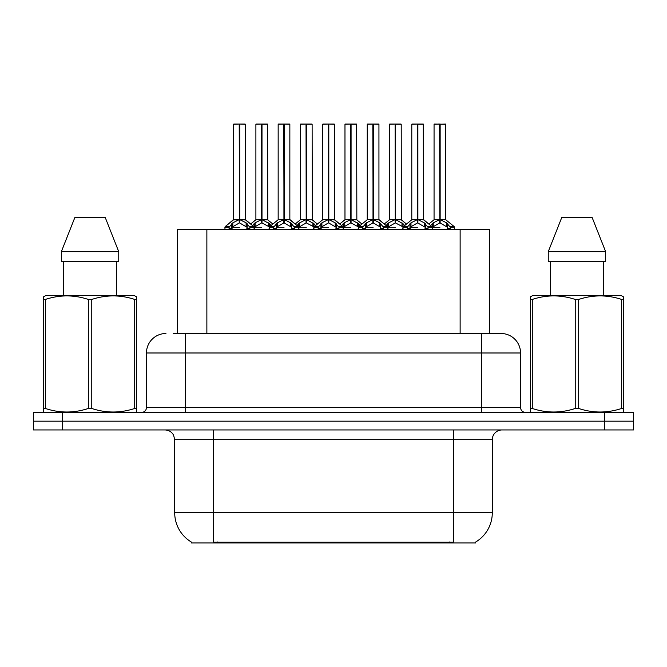 <?xml version="1.0" encoding="UTF-8"?>
<svg xmlns="http://www.w3.org/2000/svg" width="667" height="667" viewBox="0 0 667 667"><rect width="100%" height="100%" fill="white"/><g stroke="black" fill="none" stroke-linecap="round" stroke-linejoin="round"><path stroke-width="1" d="M177.647 333.5L177.647 229.265L489.353 229.265L489.353 333.5M475.729 541.996L475.729 542.955L191.271 542.955L191.271 541.996M191.554 542.163A34.1 34.1 0 0 1 174.704 512.756L213.673 512.756L213.673 542.163L453.327 542.163L453.327 512.756L492.296 512.756L492.296 439.686A9.738 9.738 0 0 1 502.034 429.948M174.704 512.756L174.704 439.686L173.612 435.192C171.702 431.841 168.826 430.09 164.966 429.948M475.446 542.163A34.1 34.1 0 0 0 492.296 512.756M62.673 429.948L633.55 429.948L633.55 421.177L33.45 421.177L33.45 429.948L62.673 429.948L62.673 421.177M173.303 333.5L500.767 333.5M165.941 333.5A19.485 19.485 0 0 0 146.457 352.985L146.457 407.537A4.869 4.869 0 0 1 141.579 412.406M501.059 333.5A19.485 19.485 0 0 1 520.543 352.985L520.543 407.537C520.835 410.497 522.461 412.123 525.421 412.406M62.573 412.406L33.35 412.406L33.35 421.177L62.573 421.177L62.573 412.406L604.427 412.406L604.427 421.177L633.65 421.177L633.65 412.406L604.427 412.406M633.65 412.406L633.65 421.177M395.614 124.245L401.209 124.245L395.614 124.245L395.614 219.601L403.026 223.712L403.026 227.314L407.187 227.314L410.989 222.828L417.375 219.601L417.375 222.995L417.717 218.551L417.717 219.518L424.27 222.828L428.072 227.314L432.241 227.314L432.241 229.265M417.384 124.045L411.789 124.245L417.384 124.045L411.789 124.245L411.789 219.518L417.375 219.601M423.278 124.045L419.576 124.045L423.478 124.245L423.478 219.518L417.884 219.526L423.478 219.518L423.278 124.045L417.875 124.045L417.884 219.518M402.001 222.828L402.001 226.363L403.018 227.322L403.018 229.265M407.887 229.265L407.178 227.314M425.296 223.712L425.296 228.289L428.081 228.289L427.38 229.265M424.579 229.265L425.296 228.289M417.375 124.245L417.634 219.518M417.875 124.045L417.717 218.551M411.981 124.045L419.576 124.045M417.884 219.601L417.884 222.995L417.717 219.518M417.375 222.995L409.972 227.322L417.634 227.314M417.55 124.045L417.55 218.551M425.288 227.322L417.884 222.995M409.972 223.712L409.972 228.289L410.68 229.265M428.081 227.314L428.081 228.289M430.624 225.546L433.258 222.828L439.645 219.601L439.645 222.995L439.987 218.551L439.987 219.518L446.54 222.828L450.342 227.314L454.519 227.314L454.519 229.265M434.059 124.245L439.653 124.045L434.059 124.245L434.059 219.518L439.645 219.601M445.748 124.245L440.153 124.245L440.153 219.526L445.748 219.518L445.748 124.245L434.25 124.045M440.153 124.245L445.556 124.045M447.565 223.712L447.565 228.289L450.35 228.289L449.65 229.265M446.848 229.265L447.565 228.289M439.645 124.245L439.903 219.518M440.145 124.045L439.987 218.551M440.153 219.601L440.153 222.995L439.987 219.518M439.645 222.995L432.249 227.322L439.903 227.314M439.653 124.045L439.82 218.551M439.82 124.045L437.952 124.045M447.557 227.322L440.153 222.995M432.241 228.289L432.95 229.265M450.35 227.314L450.35 228.289M135.835 412.406L136.443 412.056L136.443 408.471L134.717 408.471L134.717 299.441C120.46 294.731 106.145 294.731 91.771 299.441L88.327 299.441C74.07 294.731 59.755 294.731 45.373 299.441L43.655 299.441L43.655 296.765L45.906 295.506L43.655 296.765L43.655 409.696M91.771 299.441L91.771 408.471C106.028 413.19 120.343 413.19 134.717 408.471M91.771 408.471L88.327 408.471L88.327 299.441M45.373 299.441L45.373 408.471C59.63 413.19 73.945 413.19 88.327 408.471M45.373 408.471L43.655 408.471L43.655 412.056L44.264 412.406M136.443 409.696L136.443 296.765L134.184 295.506L136.443 296.765L136.443 299.441L134.717 299.441M134.184 295.506L45.906 295.506M105.261 217.567L118.743 251.667L105.261 217.567L74.837 217.567L61.347 251.667L61.347 261.406L118.743 261.406L118.743 251.667L61.347 251.667L74.837 217.567M63.482 261.406L63.482 295.506M116.617 295.506L116.617 261.406L116.617 295.506M622.736 412.406L623.345 412.056L623.345 408.471L621.627 408.471L621.627 299.441C607.37 294.731 593.055 294.731 578.673 299.441L575.229 299.441C560.972 294.731 546.657 294.731 532.283 299.441L530.557 299.441L530.557 296.765L532.816 295.506L530.557 296.765L530.557 409.696M578.673 299.441L578.673 408.471C592.93 413.19 607.245 413.19 621.627 408.471M578.673 408.471L575.229 408.471L575.229 299.441M532.283 299.441L532.283 408.471C546.54 413.19 560.855 413.19 575.229 408.471M532.283 408.471L530.557 408.471L530.557 412.056L531.165 412.406M623.345 409.696L623.345 296.765L621.094 295.506L623.345 296.765L623.345 299.441L621.627 299.441M621.094 295.506L532.816 295.506M592.163 217.567L605.653 251.667L592.163 217.567L561.739 217.567L548.257 251.667L548.257 261.406L605.653 261.406L605.653 251.667L548.257 251.667L561.739 217.567M550.383 261.406L550.383 295.506M603.518 295.506L603.518 261.406M605.653 251.667L605.653 261.406M351.075 124.245L356.67 124.245L351.075 124.245L351.075 219.601L358.487 223.712L358.487 227.314L362.64 227.314L366.45 222.828L372.836 219.601L372.836 222.995L373.178 218.551L373.178 219.518L379.731 222.828L383.533 227.314L387.702 227.314L387.702 229.265M372.845 124.045L367.25 124.245L372.845 124.045L367.25 124.245L367.25 219.518L372.836 219.601M378.739 124.045L373.337 124.045L378.939 124.245L378.939 219.518L373.345 219.526L379.114 219.902L373.987 219.902M357.462 222.828L357.462 226.363L358.479 227.322L358.479 229.265M363.348 229.265L362.64 227.314M380.757 223.712L380.757 228.289L383.542 228.289L382.833 229.265M380.04 229.265L380.757 228.289M372.836 124.245L373.095 219.518M373.337 124.045L373.178 218.551M367.442 124.045L375.037 124.045M373.345 219.601L373.345 222.995L373.178 219.518M380.757 227.322L373.345 222.995M372.836 222.995L365.424 227.322L373.095 227.314M373.003 124.045L373.003 218.551M373.345 219.518L373.345 124.245M365.424 223.712L365.424 228.289L366.141 229.265M383.542 227.314L383.542 228.289M306.537 124.245L312.123 124.245L306.537 124.245L306.537 219.601L313.94 223.712L313.94 227.314L318.101 227.314L321.911 222.828L328.297 219.601L328.297 222.995L328.639 218.551L328.639 219.518L335.193 222.828L338.994 227.314L343.163 227.314L343.163 229.265M328.306 124.045L322.703 124.245L328.306 124.045L322.703 124.245L322.703 219.518L328.297 219.601M334.2 124.045L328.798 124.045L334.392 124.245L334.392 219.518L328.806 219.526L334.576 219.902L329.448 219.902M312.923 222.828L312.923 226.363L313.932 227.322L313.94 229.265M318.809 229.265L318.101 227.314M336.218 223.712L336.218 228.289L339.003 228.289L338.294 229.265M335.501 229.265L336.218 228.289M328.297 124.245L328.548 219.518M328.798 124.045L328.639 218.551M322.903 124.045L330.498 124.045M328.806 219.601L328.806 222.995L328.639 219.518M328.297 222.995L320.885 227.322L328.548 227.314M328.464 124.045L328.464 218.551M328.806 219.518L328.806 124.245M336.21 227.322L328.806 222.995M320.885 223.712L320.885 228.289L321.602 229.265M339.003 227.314L339.003 228.289M261.998 124.245L267.584 124.245L261.998 124.245L261.998 219.601L269.401 223.712L269.401 227.314L273.562 227.314L277.372 222.828L283.758 219.601L283.758 222.995L284.092 218.551L284.092 219.518L290.654 222.828L294.455 227.314L298.624 227.314L298.624 229.265M283.767 124.045L278.164 124.245L283.767 124.045L278.164 124.245L278.164 219.518L283.758 219.601M289.661 124.045L284.259 124.045L289.853 124.245L289.853 219.518L284.267 219.526L290.037 219.902L284.909 219.902M268.384 222.828L268.384 226.363L269.393 227.322L269.401 229.265M274.262 229.265L273.562 227.314M291.671 223.712L291.671 228.289L294.464 228.289L293.755 229.265M290.962 229.265L291.671 228.289M283.758 124.245L284.009 219.518M284.259 124.045L284.092 218.551M278.364 124.045L285.96 124.045M284.267 219.601L284.267 222.995L284.092 219.518M291.671 227.322L284.267 222.995M283.758 222.995L276.346 227.322L284.009 227.314M283.925 124.045L283.925 218.551M284.267 219.518L284.267 124.245M276.346 223.712L276.346 228.289L277.063 229.265M294.464 227.314L294.464 228.289M229.29 226.572L225.229 226.563L224.862 227.314L229.023 227.314L232.833 222.828L239.22 219.601L239.211 222.995L239.553 218.551L239.553 219.518L246.106 222.828L249.908 227.314L254.085 227.314L254.085 229.265M239.228 124.045L233.625 124.245L239.228 124.045L233.625 124.245L233.625 219.518L239.22 219.601M245.123 124.045L239.72 124.045L245.314 124.245L245.314 219.518L239.728 219.526L245.489 219.902L240.37 219.902M238.578 219.902L233.45 219.902L225.229 226.563L224.854 229.265M229.723 229.265L229.023 227.314M247.132 223.712L247.132 228.289L249.917 228.289L249.216 229.265M246.423 229.265L247.132 228.289M239.22 124.245L239.47 219.518M239.72 124.045L239.553 218.551M233.817 124.045L241.421 124.045M239.728 219.601L239.728 222.995L239.553 219.518M239.211 222.995L231.808 227.322L239.47 227.314M239.386 124.045L239.386 218.551M239.728 219.518L239.728 124.245M247.123 227.322L239.728 222.995M231.808 223.712L231.808 228.289L232.516 229.265M249.917 227.314L249.917 228.289M386.076 225.546L388.719 222.828L395.106 219.601L395.106 222.995L395.273 218.551L395.273 219.518L395.448 218.551L395.448 219.518L401.209 219.518L395.614 219.518M389.52 124.245L395.114 124.045L389.52 124.245L389.52 219.518L395.106 219.601M401.009 124.045L389.711 124.045M402.309 229.265L403.026 228.289M401.209 124.245L401.384 219.902L396.256 219.902M395.106 124.245L395.364 219.518M395.606 124.045L395.448 218.551M395.614 219.601L395.614 222.995L395.448 219.518M395.106 222.995L387.71 227.322L395.364 227.314M395.114 124.045L395.273 218.551M395.273 124.045L393.413 124.045M402.001 226.363L395.614 222.995M403.026 223.712L404.644 225.546M387.702 228.289L388.411 229.265M341.537 225.546L344.18 222.828L350.567 219.601L350.567 222.995L350.734 218.551L350.734 219.518L350.909 218.551L350.909 219.518L356.67 219.518L351.075 219.518M344.972 124.245L350.575 124.045L344.972 124.245L344.972 219.518L350.567 219.601M356.47 124.045L345.173 124.045M357.77 229.265L358.487 228.289M356.67 124.245L356.845 219.902L351.717 219.902M350.567 124.245L350.825 219.518M351.067 124.045L350.909 218.551M351.075 219.601L351.075 222.995L350.909 219.518M350.567 222.995L343.163 227.322L350.825 227.314M350.575 124.045L350.734 218.551M350.734 124.045L348.874 124.045M357.462 226.363L351.075 222.995M358.487 223.712L360.105 225.546M343.155 228.289L343.872 229.265M296.998 225.546L299.641 222.828L306.028 219.601L306.028 222.995L306.195 218.551L306.195 219.518L306.37 218.551L306.37 219.518L312.123 219.518L306.537 219.518M300.433 124.245L306.036 124.045L300.433 124.245L300.433 219.518L306.028 219.601M311.931 124.045L300.634 124.045M313.232 229.265L313.94 228.289M312.123 124.245L312.306 219.902L307.179 219.902M306.028 124.245L306.278 219.518M306.528 124.045L306.37 218.551M306.537 219.601L306.537 222.995L306.37 219.518M306.028 222.995L298.624 227.322L306.278 227.314M306.036 124.045L306.195 218.551M306.195 124.045L304.335 124.045M312.923 226.363L306.537 222.995M313.94 223.712L315.566 225.546M298.616 228.289L299.333 229.265M252.46 225.546L255.102 222.828L261.489 219.601L261.489 222.995L261.656 218.551L261.656 219.518L261.823 218.551L261.823 219.518L267.584 219.518L261.998 219.518M255.895 124.245L261.497 124.045L255.895 124.245L255.895 219.518L261.489 219.601M267.392 124.045L256.086 124.045M268.693 229.265L269.401 228.289M267.584 124.245L267.767 219.902L262.64 219.902M261.489 124.245L261.739 219.518M261.989 124.045L261.823 218.551M261.998 219.601L261.998 222.995L261.823 219.518M261.489 222.995L254.085 227.322L261.739 227.314M261.497 124.045L261.656 218.551M261.656 124.045L259.788 124.045M268.384 226.363L261.998 222.995M269.401 223.712L271.019 225.546M254.077 228.289L254.794 229.265M440.153 219.518L445.748 219.518L440.795 219.902M449.433 542.955L449.433 541.996M217.567 542.955L217.567 541.996M206.87 333.5L206.87 229.265M460.13 333.5L460.13 229.265M453.327 429.948L453.327 439.686L174.704 439.686M492.296 439.686L453.327 439.686L453.327 512.756L213.673 512.756L213.673 429.948M604.327 429.948L604.327 421.177M520.543 352.985L146.457 352.985M185.426 412.406L185.426 333.5M146.457 407.537L520.543 407.537M481.574 333.5L481.574 412.406M416.733 219.902L411.789 219.518L417.375 219.526M427.814 226.572L431.874 226.563L423.47 219.526L418.526 219.902M423.478 124.245L417.884 124.245M407.445 226.572L403.385 226.563L403.026 227.314M407.178 228.289L409.972 228.289M410.989 222.828L410.989 226.363M424.27 222.828L424.27 226.363M439.003 219.902L434.059 219.518L439.645 219.526M445.923 219.902L454.144 226.563L450.083 226.572M432.241 223.712L432.241 227.314L431.874 226.563M433.258 222.828L433.258 226.363M446.54 222.828L446.54 226.363M372.194 219.902L367.25 219.518L372.836 219.526M362.906 226.572L358.846 226.563L358.487 227.314M378.931 219.526L387.335 226.563L383.275 226.572M362.64 228.289L365.424 228.289M366.45 222.828L366.45 226.363M379.731 222.828L379.731 226.363M327.655 219.902L322.711 219.518L328.297 219.526M318.367 226.572L314.307 226.563L313.949 227.314M334.392 219.526L342.796 226.563L338.736 226.572M318.101 228.289L320.885 228.289M321.911 222.828L321.911 226.363M335.193 222.828L335.193 226.363M283.116 219.902L278.172 219.518L283.758 219.526M273.829 226.572L269.768 226.563L269.401 227.314M289.853 219.526L298.257 226.563L294.197 226.572M273.562 228.289L276.346 228.289M277.372 222.828L277.372 226.363M290.654 222.828L290.654 226.363M239.22 219.526L233.625 219.518L225.229 226.563M245.314 219.526L253.718 226.563L249.65 226.572M229.023 228.289L231.808 228.289M232.833 222.828L232.833 226.363M246.106 222.828L246.106 226.363M394.464 219.902L389.52 219.518L395.106 219.526M387.702 223.712L387.702 227.314L387.335 226.563M388.719 222.828L388.719 226.363M349.925 219.902L344.981 219.518L350.567 219.526M343.155 223.712L343.155 227.314L342.796 226.563M344.18 222.828L344.18 226.363M305.386 219.902L300.442 219.518L306.028 219.526M298.616 223.712L298.616 227.314L298.257 226.563M299.641 222.828L299.641 226.363M260.847 219.902L255.895 219.518L261.489 219.526M254.077 223.712L254.077 227.314L253.718 226.563M255.102 222.828L255.102 226.363M401.384 219.902L406.495 224.045L411.606 219.902L403.385 226.563M454.144 226.563L454.51 227.314M433.875 219.902L428.764 224.045L423.653 219.902M356.845 219.902L361.956 224.045L367.067 219.902L358.846 226.563M312.306 219.902L317.417 224.045L322.528 219.902L314.307 226.563M267.767 219.902L272.878 224.045L277.989 219.902L269.768 226.563M379.114 219.902L384.225 224.045L389.336 219.902M334.576 219.902L339.686 224.045L344.797 219.902M290.037 219.902L295.147 224.045L300.258 219.902M245.489 219.902L250.609 224.045L255.719 219.902"/></g></svg>
